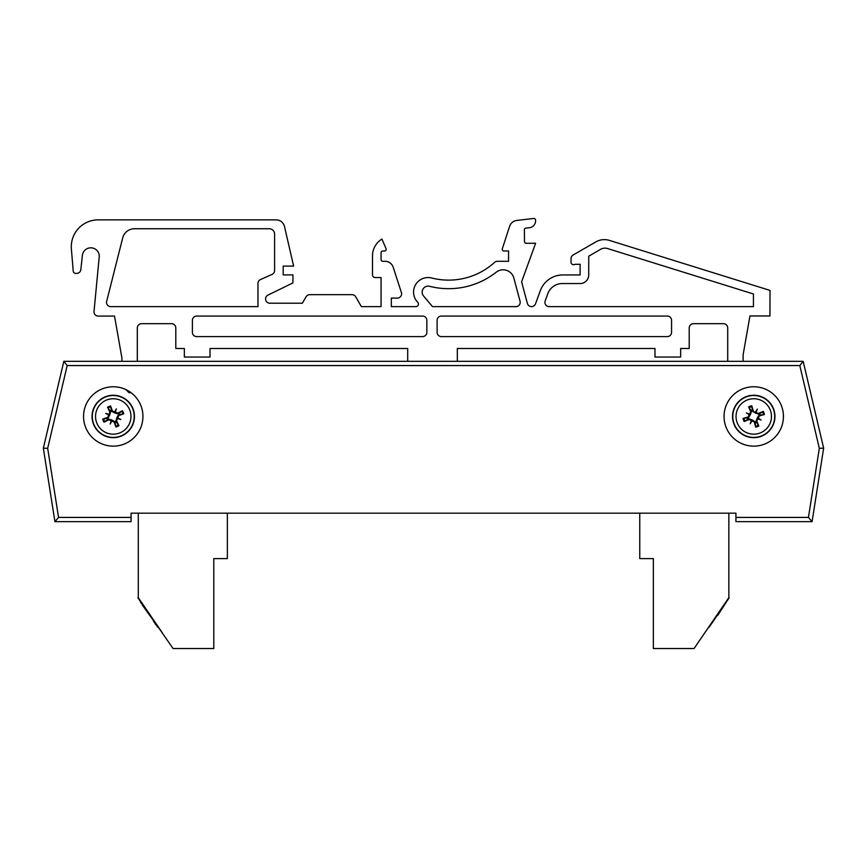 <?xml version="1.0" encoding="UTF-8"?>
<svg xmlns="http://www.w3.org/2000/svg" width="867" height="867" viewBox="0 0 867 867"><rect width="100%" height="100%" fill="white"/><g stroke="black" fill="none" stroke-linecap="round" stroke-linejoin="round"><path stroke-width="1.3" d="M122.475 410.741L118.833 413.386A4.292 4.292 0 0 1 118.855 413.418A6.372 6.372 0 0 1 119.343 414.578L123.764 413.797A10.848 10.848 0 0 0 122.475 410.741A33.878 2.948 152.5 0 0 117.641 413.136L112.407 411.023A33.878 2.948 -108.5 0 0 110.586 405.951A10.848 10.848 0 0 0 107.541 407.241A33.878 2.948 62.5 0 0 109.925 412.074L107.811 417.309A33.878 2.948 161.5 0 0 102.739 419.129L107.161 418.349A6.372 6.372 0 0 0 107.671 419.53L108.483 419.064L111.821 420.007L114.877 421.644L115.918 426.976A10.848 10.848 0 0 0 118.963 425.675A33.878 2.948 -117.5 0 0 116.579 420.853L118.692 415.607A33.878 2.948 -18.5 0 0 123.764 413.797M751.396 411.381A11.163 11.163 0 0 1 751.96 410.34M484.404 361.322L727.716 361.322L727.716 327.943A4.281 4.281 0 0 0 723.436 323.673L693.481 323.673A4.281 4.281 0 0 0 689.211 327.943L689.211 348.48L680.649 348.48L680.649 357.041L654.975 357.041L654.975 348.48L457.321 348.48L457.321 361.322M803.167 361.322L63.833 361.322L43.35 448.163L54.924 521.652L131.069 521.652L131.069 513.166L735.931 513.166L735.931 521.652L812.076 521.652L823.65 448.163L803.167 361.322L799.808 365.56L819.326 448.326L823.65 448.163L812.076 521.652L735.931 521.652M83.557 416.463A29.695 29.695 0 0 1 128.099 390.746A29.695 29.695 0 0 1 128.099 442.17A29.695 29.695 0 0 1 83.557 416.463M724.053 416.463A29.695 29.695 0 0 1 768.596 390.746A29.695 29.695 0 0 1 768.596 442.17A29.695 29.695 0 0 1 724.053 416.463M819.326 448.326L808.445 517.415L812.076 521.652M131.069 517.415L58.555 517.415L54.924 521.652L131.069 521.652M58.555 517.415L47.674 448.326L67.192 365.56L63.833 361.322M47.674 448.326L43.35 448.163M393.206 513.166L227.36 513.166L227.36 558.597L213.791 558.597L213.791 648.527L173.064 648.527L137.94 597.862L162.216 632.639L138.286 597.623L138.286 513.166L131.069 513.166M735.931 513.166L728.844 513.166L728.844 597.623L694.055 648.527L653.339 648.527L653.339 558.597L639.759 558.597L639.759 513.166L473.794 513.166M746.769 396.436A21.209 21.209 0 0 1 774.578 420.43A21.209 21.209 0 0 1 739.887 432.514A21.209 21.209 0 0 1 746.769 396.436M747.918 399.73A17.719 17.719 0 0 1 771.153 419.78A17.719 17.719 0 0 1 742.174 429.869A17.719 17.719 0 0 1 747.918 399.73M753.26 410.98A33.878 2.948 -104.7 0 0 751.787 405.799L752.274 410.264A6.372 6.372 0 0 0 751.05 410.687L751.472 411.532L750.302 414.794L748.47 417.742L743.084 418.425A10.848 10.848 0 0 0 744.168 421.546A33.878 2.948 -23.7 0 0 749.142 419.487L754.236 421.947A33.878 2.948 75.3 0 0 755.71 427.128L755.222 422.663A6.372 6.372 0 0 0 756.447 422.24L756.024 421.395L757.194 418.122L759.026 415.185L764.412 414.502A10.848 10.848 0 0 0 763.328 411.37A33.878 2.948 156.3 0 0 758.343 413.429L752.469 411.186L752.274 410.264M755.525 412.02A33.531 5.82 -60.7 0 1 757.303 409.094A33.531 5.82 112.2 0 1 756.122 412.313M758.181 418.241A33.531 5.82 29.3 0 1 761.118 420.018L758.246 418.631L759.232 415.976A33.878 2.948 -14.7 0 0 764.412 414.502M761.118 420.018A33.531 5.82 -157.8 0 1 757.899 418.837L757.194 418.122M756.447 422.24L758.831 426.033A33.878 2.948 -113.7 0 0 756.772 421.059L757.899 418.837M751.971 420.896A33.531 5.82 119.3 0 1 750.183 423.822A33.531 5.82 -67.8 0 1 751.375 420.614M749.305 414.686A33.531 5.82 -150.7 0 1 746.379 412.898L749.251 414.285L748.264 416.94A33.878 2.948 165.3 0 0 743.084 418.425M746.379 412.898A33.531 5.82 22.2 0 1 749.597 414.09L750.302 414.794M751.05 410.687L748.654 406.883A33.878 2.948 66.3 0 0 750.714 411.858L749.597 414.09M747.549 417.937A6.372 6.372 0 0 0 747.972 419.162L744.168 421.546M759.947 414.99A6.372 6.372 0 0 0 759.525 413.765L763.328 411.37M750.183 423.822L752.079 419.899L755.027 421.741L755.222 422.663M757.303 409.094L755.406 413.017L752.469 411.186M759.525 413.765L758.679 414.188L755.406 413.017M747.972 419.162L748.817 418.739L752.079 419.899M132.77 408.173A21.209 21.209 0 0 1 110.673 437.51A21.209 21.209 0 0 1 96.313 403.708A21.209 21.209 0 0 1 132.77 408.173M129.562 409.538A17.719 17.719 0 0 1 111.095 434.042A17.719 17.719 0 0 1 99.098 405.799A17.719 17.719 0 0 1 129.562 409.538M117.804 417.937A33.531 5.82 25.5 0 1 120.838 419.52A33.531 5.82 -161.6 0 1 117.554 418.555M111.778 421.004A33.531 5.82 115.5 0 1 110.196 424.05L111.388 421.091L114.097 421.904A33.878 2.948 71.5 0 0 115.918 426.976M110.196 424.05A33.531 5.82 -71.6 0 1 111.16 420.755L111.821 420.007M107.671 419.53L104.04 422.175A33.878 2.948 -27.5 0 0 108.863 419.791L111.16 420.755M108.711 414.979A33.531 5.82 -154.5 0 1 105.666 413.396A33.531 5.82 18.4 0 1 108.949 414.372M114.737 411.912A33.531 5.82 -64.5 0 1 116.319 408.877A33.531 5.82 108.4 0 1 115.344 412.161M116.319 408.877L114.682 412.92L111.626 411.283L111.366 410.373A6.372 6.372 0 0 0 110.174 410.882L107.541 407.241M110.586 405.951L111.366 410.373M115.138 422.554A6.372 6.372 0 0 0 116.33 422.045L118.963 425.675M105.666 413.396L109.708 415.033L108.072 418.089L107.161 418.349M120.838 419.52L116.796 417.894L118.432 414.838L119.343 414.578M116.33 422.045L115.853 421.232L116.796 417.894M118.833 413.386L118.02 413.862L114.682 412.92M110.174 410.882L110.651 411.695L109.708 415.033M743.117 354.798L743.117 361.322L743.117 354.798L749.955 315.967L743.117 354.798M98.231 316.065L114.52 316.065L121.9 357.898L121.9 361.322L121.9 357.898L114.52 316.065L98.231 316.065A4.237 4.237 0 0 1 93.983 311.817L99.282 256.307A8.475 8.475 0 0 0 91.252 247.832A8.475 8.475 0 0 0 82.376 255.397L80.848 269.583A4.281 4.281 0 0 1 76.599 273.419L75.787 273.419A2.568 2.568 0 0 1 73.229 271.111L71.387 248.992A26.888 26.888 0 0 1 98.177 219.871L276.15 219.871A8.562 8.562 0 0 1 284.484 226.504L293.62 266.082L283.195 266.082L283.195 274.893L292.927 274.893L292.927 282.924L267.946 295.105A4.281 4.281 0 0 0 269.821 303.222L302.345 303.222L306.051 296.807A4.281 4.281 0 0 1 309.747 294.672L351.991 294.672A4.281 4.281 0 0 1 355.698 296.807L361.387 306.647L381.068 306.647L381.068 277.559L375.075 277.559A2.568 2.568 0 0 1 372.507 274.991L372.507 256.166A19.681 19.681 0 0 1 381.946 239.054L386.053 248.645A1.712 1.712 0 0 1 384.482 251.029L382.77 251.029A1.712 1.712 0 0 0 381.068 252.741L381.068 259.591A1.712 1.712 0 0 0 382.77 261.303L385.035 261.303A8.562 8.562 0 0 1 393.174 267.209L401.388 292.493A4.281 4.281 0 0 1 397.324 298.096L391.331 298.096L391.331 306.647L415.9 306.647A2.568 2.568 0 0 0 417.731 302.29A14.544 14.544 0 0 1 431.788 278.025A68.45 68.45 0 0 0 494.558 262.408A4.281 4.281 0 0 1 497.43 261.303L508.561 261.303L508.561 250.986L503.955 250.986A1.712 1.712 0 0 1 502.329 248.742L509.623 226.309A8.562 8.562 0 0 1 516.862 220.435L533.725 218.473A1.712 1.712 0 0 1 535.611 220.175L535.611 220.717A7.034 7.034 0 0 1 529.488 227.718L525.911 228.097A1.712 1.712 0 0 0 524.383 229.798L524.492 241.568A1.712 1.712 0 0 0 526.204 243.28L535.611 243.28L521.598 281.808L527.385 303.428A4.281 4.281 0 0 0 535.546 303.786L540.304 290.705A23.962 23.962 0 0 1 562.813 274.947L580.11 274.947L580.11 264.294L575.016 264.294A2.568 2.568 0 0 1 571.017 262.159L571.017 258.702A4.281 4.281 0 0 1 573.163 254.996L595.802 241.926A17.112 17.112 0 0 1 609.447 240.408L770.026 290.412L769.929 315.967L749.955 315.967M137.3 327.943L137.3 361.322L137.3 327.943A4.281 4.281 0 0 1 141.581 323.673A4.281 4.281 0 0 0 137.3 327.943M407.696 361.322L407.696 348.48L210.031 348.48L210.031 357.041L184.357 357.041L184.357 348.48L175.806 348.48L175.806 327.943A4.281 4.281 0 0 0 171.525 323.673L141.581 323.673M423.54 295.95L432.514 306.647L515.93 306.647A4.281 4.281 0 0 0 520.059 301.261L513.849 278.058A11.119 11.119 0 0 0 496.227 272.195A77.011 77.011 0 0 1 429.653 286.316A5.993 5.993 0 0 0 423.54 295.95L432.514 306.647M257.965 283.433L257.965 306.647L110.781 306.647A4.281 4.281 0 0 1 106.533 301.922L122.691 237.916A12.16 12.16 0 0 1 134.483 228.736L269.236 228.736A5.354 5.354 0 0 1 274.59 234.09L274.59 270.515A4.237 4.237 0 0 1 272.075 274.395L260.479 279.553A4.237 4.237 0 0 0 257.965 283.433L257.965 306.647M654.975 348.48L457.321 348.48M693.481 323.673A4.281 4.281 0 0 0 689.211 327.943M727.716 327.943A4.281 4.281 0 0 0 723.436 323.673M573.163 254.996L595.802 241.926M571.017 262.159L571.017 258.702M562.813 274.947L580.11 274.947L580.11 264.294L575.016 264.294M527.385 303.428A4.281 4.281 0 0 0 535.546 303.786L540.304 290.705M524.492 241.568A1.712 1.712 0 0 0 526.204 243.28M525.911 228.097A1.712 1.712 0 0 0 524.383 229.798M535.611 220.175L535.611 220.717M502.329 248.742L509.623 226.309M497.43 261.303L508.561 261.303L508.561 250.986L503.955 250.986M417.731 302.29A14.544 14.544 0 0 1 431.788 278.025M397.324 298.096L391.331 298.096L391.331 306.647M393.174 267.209L401.388 292.493M381.068 259.591A1.712 1.712 0 0 0 382.77 261.303L385.035 261.303M382.77 251.029A1.712 1.712 0 0 0 381.068 252.741M381.946 239.054L386.053 248.645M372.507 274.991L372.507 256.166M355.698 296.807L361.387 306.647L381.068 306.647L381.068 277.559L375.075 277.559M309.747 294.672L351.991 294.672M267.946 295.105A4.281 4.281 0 0 0 269.821 303.222L302.345 303.222L306.051 296.807M283.195 266.082L283.195 274.893M98.177 219.871L276.15 219.871M73.229 271.111L71.387 248.992M76.599 273.419L75.787 273.419M99.282 256.307A8.475 8.475 0 0 0 91.252 247.832A8.475 8.475 0 0 0 82.376 255.397L80.848 269.583M131.08 392.718L129.064 392.718L125.986 389.641M175.806 327.943A4.281 4.281 0 0 0 171.525 323.673M407.696 348.48L210.031 348.48M513.849 278.058A11.119 11.119 0 0 0 496.227 272.195M515.93 306.647A4.281 4.281 0 0 0 520.059 301.261M545.18 300.903A4.281 4.281 0 0 0 549.201 306.647L753.445 306.647L753.445 293.978L607.507 248.526A8.562 8.562 0 0 0 600.679 249.284L588.726 256.188L588.726 274.947A8.616 8.616 0 0 1 579.579 283.542L562.282 283.542A15.4 15.4 0 0 0 547.814 293.685L545.18 300.903M671.567 332.321A4.281 4.281 0 0 1 667.287 336.602L441.39 336.602A4.281 4.281 0 0 1 437.109 332.321L437.109 320.346A4.281 4.281 0 0 1 441.39 316.065L667.287 316.065A4.281 4.281 0 0 1 671.567 320.346L671.567 332.321M192.387 320.346A4.281 4.281 0 0 1 196.668 316.065L422.565 316.065A4.281 4.281 0 0 1 426.846 320.346L426.846 332.321A4.281 4.281 0 0 1 422.565 336.602L196.668 336.602A4.281 4.281 0 0 1 192.387 332.321L192.387 320.346M110.781 306.647A4.281 4.281 0 0 1 106.533 301.922M269.236 228.736A5.354 5.354 0 0 1 274.59 234.09M274.59 270.515A4.237 4.237 0 0 1 272.075 274.395L260.479 279.553M142.6 604.678L140.53 602.413M153.817 621.108L142.242 604.917M155.356 623.351L153.47 621.346M157.686 626.765L155.009 623.59M157.989 627.209L157.339 627.004M709.141 627.209L717.345 615.191M726.644 601.579L717.768 615.332M729.19 597.862L704.904 632.639L729.19 597.862M808.445 517.415L735.931 517.415M67.192 365.56L799.808 365.56M746.855 396.674A20.96 20.96 0 0 0 740.06 432.33A20.96 20.96 0 0 0 774.329 420.387A20.96 20.96 0 0 0 746.855 396.674M755.71 427.128A10.848 10.848 0 0 0 758.831 426.033M751.787 405.799A10.848 10.848 0 0 0 748.654 406.883M749.045 407.685A9.96 9.96 0 0 1 751.982 406.656M744.97 421.167A9.96 9.96 0 0 1 743.951 418.23M758.452 425.242A9.96 9.96 0 0 1 755.515 426.261M762.527 411.76A9.96 9.96 0 0 1 763.545 414.697M758.343 413.429L758.679 414.188M756.772 421.059L756.024 421.395M759.232 415.976L759.026 415.185M754.236 421.947L755.027 421.741M750.714 411.858L751.472 411.532M748.264 416.94L748.47 417.742M749.142 419.487L748.817 418.739M132.543 408.27A20.96 20.96 0 0 0 96.519 403.859A20.96 20.96 0 0 0 110.705 437.261A20.96 20.96 0 0 0 132.543 408.27M102.739 419.129A10.848 10.848 0 0 0 104.04 422.175M121.694 411.186A9.96 9.96 0 0 1 122.919 414.047M107.974 408.01A9.96 9.96 0 0 1 110.835 406.796M104.809 421.741A9.96 9.96 0 0 1 103.596 418.88M118.53 424.906A9.96 9.96 0 0 1 115.669 426.12M116.579 420.853L115.853 421.232M108.863 419.791L108.483 419.064M114.097 421.904L114.877 421.644M107.811 417.309L108.072 418.089M118.692 415.607L118.432 414.838M117.641 413.136L118.02 413.862M112.407 411.023L111.626 411.283M109.925 412.074L110.651 411.695"/></g></svg>
